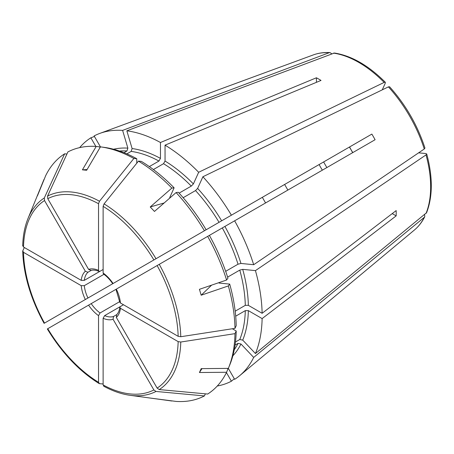 <?xml version="1.0" encoding="UTF-8"?>
<svg xmlns="http://www.w3.org/2000/svg" width="454" height="454" viewBox="0 0 454 454"><rect width="100%" height="100%" fill="white"/><g stroke="black" fill="none" stroke-linecap="round" stroke-linejoin="round"><path stroke-width="0.68" d="M116.496 314.815C118.21 313.328 119.311 310.825 119.794 307.318L120.429 308.294L178.155 341.624L180.771 342.027L234.99 333.645A139.821 80.727 60 0 1 228.51 367.99A139.821 80.727 60 0 1 228.345 368.387L201.184 368.637L199.431 372.518L201.996 368.625M418.611 152.833L425.897 153.56L426.715 153.963C432.861 176.878 432.821 196.457 426.59 212.705L255.437 353.541L242.72 340.114L239.774 339.507L235.478 341.987M219.015 283.041L229.701 284.102A137.448 79.359 60 0 1 236.216 325.705L234.99 328.344A139.821 80.727 60 0 0 228.345 285.929L201.184 295.219L211.621 285.14M229.701 284.102L228.345 285.929M388.403 86.879A101.6 58.657 60 0 1 424.269 148.997L424.955 148.044C417.453 125.139 405.66 104.709 389.572 86.759L388.403 86.879L202.898 176.754A140.564 81.158 60 0 1 231.398 215.19L371.866 134.095L349.421 147.056L352.786 152.601M116.746 288.875L375.106 139.713A109.567 63.259 -120 0 0 371.866 134.095M234.639 220.814A140.564 81.158 60 0 1 253.684 264.71L240.961 263.451L238.021 264.194L225.661 271.327M424.269 148.997L253.684 264.71M245.296 305.343L248.355 305.343L262.123 313.288A140.564 81.158 60 0 0 255.437 270.618L242.72 269.358L239.774 270.102A118.942 68.668 60 0 1 245.296 305.343L235.178 311.183M228.322 368.387L234.639 379.334A140.564 81.158 60 0 0 239.672 375.668A140.564 81.158 60 0 0 253.684 357.423L240.961 343.996L238.021 343.389A118.942 68.668 60 0 1 234.264 349.773M120.429 308.294A27.915 16.117 60 0 1 116.309 317.397L157.129 388.102L159.258 389.577L207.665 394.044A139.821 80.727 60 0 0 226.591 372.269L199.431 372.518M116.309 317.397L116.746 314.628M392.228 213.601L396.166 215.877L262.123 318.589A140.564 81.158 60 0 1 255.437 353.541M119.794 307.318L120.418 306.518L123.477 304.753M234.99 333.645L236.216 331L232.334 328.758M235.7 316.183L245.296 310.638L248.355 310.638L262.123 318.589M204.419 395.922A139.821 80.727 60 0 1 176.095 401.421L150.229 398.056L171.856 401.001A139.821 80.727 60 0 1 171.43 400.944L129.975 395.292A111.752 64.519 60 0 0 156.011 391.45L204.419 395.922L205.378 393.834M226.591 280.022A139.821 80.727 60 0 0 207.665 236.386L209.379 235.393A137.448 79.359 60 0 1 227.942 278.194L226.591 280.022L199.431 289.312L201.184 295.219M197.961 234.497L231.398 215.19M204.419 230.768L206.139 229.775A137.448 79.359 60 0 0 178.354 192.303L176.095 192.558A139.821 80.727 60 0 1 204.419 230.768L113.506 283.256M225.729 271.52L226.319 270.947M116.309 289.13A27.915 16.117 60 0 1 120.429 302.994L119.794 302.177L115.963 289.334L47.551 328.832M382.251 89.864L385.27 83.19L385.327 82.276L384.163 82.407L198.665 172.282L193.393 183.927L191.282 186.1L179.109 193.126M331.743 53.765L329.996 52.585L329.207 52.704A101.6 58.657 60 0 0 313.305 54.917L99.806 133.408A140.564 81.158 60 0 0 94.114 135.933L100.436 146.88A139.821 80.727 60 0 1 100.873 146.914L104.375 147.391A137.448 79.359 60 0 1 136.762 158.735L136.762 163.219M100.873 146.914A139.821 80.727 60 0 1 133.856 158.474L136.762 158.735M169.694 197.609L174.115 187.831A137.448 79.359 60 0 0 141.347 161.38L138.447 161.125L104.074 203.891L103.12 206.354L103.12 273.013L103.506 273.972C106.883 276.412 109.947 279.658 112.717 283.716M22.7 245.898C22.967 235.666 24.72 226.563 27.961 218.595L43.794 179.869A139.821 80.727 60 0 1 43.959 179.472L37.455 195.793L45.712 175.59A139.821 80.727 60 0 1 64.638 153.81L66.925 154.025M99.971 147.663L99.749 146.92L96.208 146.438A139.821 80.727 60 0 0 67.884 151.937L47.551 196.094L47.766 198.676L88.587 269.381L91.203 270.385M88.587 269.381A27.915 16.117 60 0 1 98.529 270.363L99.057 271.401L100.062 271.259L103.12 269.494L84.291 280.368A25.753 14.868 60 0 1 87.957 272.258L91.061 270.465M22.791 245.523L23.494 247.027L81.221 280.356L84.291 280.368M81.221 280.356A27.915 16.117 60 0 1 85.341 271.254L87.957 272.258M323.634 161.942A71.119 41.059 -120 0 0 326.88 167.56M44.305 323.214L230.609 215.65M85.341 299.521A27.915 16.117 60 0 1 81.221 285.657L84.291 285.662L103.96 274.307M99.074 383.522L99.488 383.658L98.529 382.296L98.529 315.638L100.062 312.976L119.731 301.621M183.161 197.711L195.521 190.578A118.942 68.668 60 0 1 219.049 222.318M202.898 176.754L197.632 188.399L195.521 190.578M176.095 192.558L154.468 211.439L150.229 206.967L164.178 202.966M149.332 166.59L158.934 161.051L160.461 158.401L160.461 142.505L316.432 77.776L316.432 82.327M98.529 270.363L98.529 203.704L99.488 201.241L133.856 158.474M116.604 314.713L113.506 316.5L113.063 319.27A27.915 16.117 60 0 1 103.12 318.288L103.12 384.947L104.074 386.309M103.12 318.288L104.647 315.626L120.389 306.535M100.158 290.969L90.868 296.326M424.615 214.629L424.768 216.728L424.269 217.352L253.684 357.423M226.427 372.598L231.398 381.207L234.321 378.778M231.398 381.207A140.564 81.158 60 0 1 217.284 386.008M426.715 153.963L426.022 154.905L255.437 270.618M396.166 215.877A109.567 63.259 -120 0 0 396.166 210.582L262.123 313.288M385.327 82.276C368.557 65.495 351.578 55.74 334.394 53.016L126.848 130.82A140.564 81.158 60 0 1 160.461 142.505M126.848 130.82L132.114 148.549L131.172 151.398A118.942 68.668 60 0 1 158.934 161.051M153.401 169.541L163.519 163.701L165.046 161.051L165.046 145.155L321.023 80.426A109.567 63.259 -120 0 0 316.432 77.776M165.046 145.155A140.564 81.158 60 0 1 198.665 172.282M79.654 147.624A140.564 81.158 60 0 1 90.868 137.806L94.438 136.489M95.839 146.415L90.868 137.806M99.806 133.408A140.564 81.158 60 0 1 122.608 130.4L127.875 148.129L126.933 150.978L123.982 152.68M329.207 52.704L122.608 130.4M218.192 222.818L262.35 197.325A109.567 63.259 -120 0 0 265.59 202.944M227.607 277.127L239.774 270.102M126.876 153.878L131.172 151.398M216.405 223.85L215.026 224.645M284.624 184.466L287.87 190.084M99.488 383.658L103.12 383.982M113.063 319.27L153.883 389.975L156.011 391.45M227.409 368.393L227.942 368.96L226.591 372.269M235.07 345.091L238.021 343.389M81.221 285.657L23.494 252.328L22.791 250.818L24.323 247.509M22.7 251.244L22.791 250.818M85.341 271.254L44.52 200.549L44.305 197.967L64.638 153.81M100.448 146.858L86.652 170.256L82.412 169.836L87.06 169.558M96.208 146.438L82.412 169.836M174.115 187.831L171.856 188.087L150.229 206.967M183.024 197.558L183.819 197.331M349.546 146.982L352.662 152.675M120.429 302.994L178.155 336.323A109.414 63.168 60 0 0 157.129 265.562L159.258 264.336A111.752 64.519 60 0 1 180.771 336.726L234.99 328.344M178.155 336.323L180.771 336.726M138.447 161.125A139.821 80.727 60 0 1 171.856 188.087M319.117 164.552A64.877 37.455 -120 0 0 322.357 170.171M236.216 331A137.448 79.359 60 0 1 229.849 364.721L228.51 367.99M242.72 269.358A121.105 69.916 60 0 1 248.355 305.343M219.271 282.524A118.942 68.668 60 0 1 219.424 283.08M178.155 341.624A109.414 63.168 60 0 1 157.129 388.102M180.771 342.027A111.752 64.519 60 0 1 159.258 389.577M103.12 273.013A27.915 16.117 60 0 1 113.063 283.512M87.957 298.006A25.753 14.868 60 0 1 84.291 285.662M98.529 315.638A27.915 16.117 60 0 1 88.587 305.139M100.062 312.976A25.753 14.868 60 0 1 91.203 303.624M240.961 343.996A121.105 69.916 60 0 1 232.84 355.851M424.269 217.352A101.6 58.657 60 0 1 414.4 230.019L239.672 375.668M248.355 310.638A121.105 69.916 60 0 1 242.72 340.114M426.022 154.905A101.6 58.657 60 0 1 426.022 213.471M245.296 310.638A118.942 68.668 60 0 1 239.774 339.507M197.632 188.399A121.105 69.916 60 0 1 221.66 220.814M224.906 226.433A121.105 69.916 60 0 1 240.961 263.451M222.295 227.936A118.942 68.668 60 0 1 238.021 264.194M132.114 148.549A121.105 69.916 60 0 1 160.461 158.401M333.446 53.124A101.6 58.657 60 0 1 384.163 82.407M165.046 161.051A121.105 69.916 60 0 1 193.393 183.927M163.519 163.701A118.942 68.668 60 0 1 191.282 186.1M113.551 149.235A121.105 69.916 60 0 1 127.875 148.129M119.527 151.04A118.942 68.668 60 0 1 126.933 150.978M169.864 197.235A118.942 68.668 60 0 1 170.267 197.649M103.12 206.354A109.414 63.168 60 0 1 153.883 259.943M104.074 203.891A111.752 64.519 60 0 1 156.011 258.718M47.766 198.676A109.414 63.168 60 0 1 98.529 203.704M47.551 196.094A111.752 64.519 60 0 1 99.488 201.241M23.494 247.027A109.414 63.168 60 0 1 44.52 200.549M27.961 218.595A111.752 64.519 60 0 1 44.305 197.967M44.52 323.089A109.414 63.168 60 0 1 23.494 252.328M98.529 382.296A109.414 63.168 60 0 1 47.766 328.707M113.506 316.5A25.753 14.868 60 0 1 104.647 315.626M153.883 389.975A109.414 63.168 60 0 1 103.12 384.947M90.919 270.51C93.064 269.767 95.777 270.068 99.057 271.401M313.305 54.917C318.464 53.027 324.025 52.25 329.996 52.579M44.089 323.333C30.651 298.749 23.523 274.721 22.7 251.249M99.068 383.522C79.149 371.077 61.909 352.889 47.335 328.957M424.768 216.728C422.067 222.068 418.611 226.495 414.4 230.019M103.699 386.195C112.694 391.081 121.456 394.112 129.975 395.292"/></g></svg>
